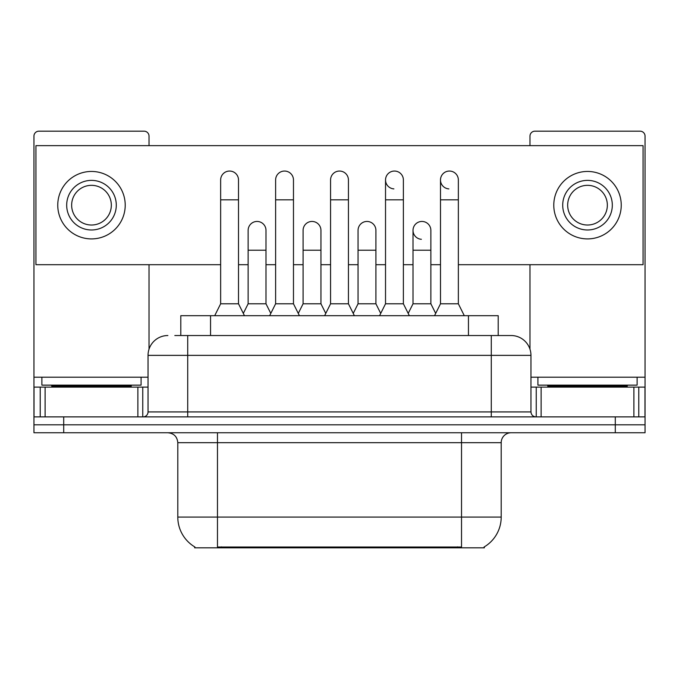 <?xml version="1.0" encoding="UTF-8"?>
<svg xmlns="http://www.w3.org/2000/svg" width="679" height="679" viewBox="0 0 679 679"><rect width="100%" height="100%" fill="white"/><g stroke="black" fill="none" stroke-linecap="round" stroke-linejoin="round"><path stroke-width="1.02" d="M180.792 335.528L180.792 315.693L498.208 315.693L498.208 335.528M484.339 546.858L484.339 547.826L194.661 547.826L194.661 546.858M194.958 547.028A34.722 34.722 0 0 1 177.796 517.075L217.475 517.075L217.475 547.028L461.525 547.028L461.525 517.075L501.204 517.075L501.204 442.674A9.922 9.922 0 0 1 511.126 432.752M177.796 517.075L177.796 442.674C177.211 436.648 173.9 433.338 167.874 432.752M484.042 547.028A34.722 34.722 0 0 0 501.204 517.075M63.707 432.752L645.05 432.752L645.05 424.816L33.95 424.816L33.95 432.752L63.707 432.752L63.707 424.816L33.95 424.816L33.95 387.115L45.111 387.115L45.111 416.881M175.275 335.528L511.126 335.528A19.844 19.844 0 0 1 530.961 355.372L530.961 411.915C531.258 414.928 532.913 416.583 535.926 416.881M174.826 335.528L187.718 335.528L187.718 355.372L148.039 355.372L148.039 411.915A4.957 4.957 0 0 1 143.074 416.881M167.874 335.528A19.844 19.844 0 0 0 148.039 355.372M615.293 432.752L615.293 424.816L645.05 424.816L645.05 387.115L645.05 416.881L33.95 416.881M615.293 416.881L615.293 424.816L63.707 424.816L63.707 416.881M530.961 355.372L491.282 355.372L491.282 335.528L511.126 335.528M214.7 315.693L220.65 303.785L238.507 303.785L244.465 315.693M238.507 303.785L238.507 179.977A8.929 8.929 0 0 0 229.578 171.049A8.929 8.929 0 0 1 230.139 171.066M220.65 303.785L220.65 199.821L238.507 199.821M220.65 199.821L220.65 179.977A8.929 8.929 0 0 1 229.578 171.049M243.32 313.409L248.132 303.785L265.99 303.785L270.802 313.409M265.99 303.785L265.99 230.376A8.929 8.929 0 0 0 257.621 221.464A8.929 8.929 0 0 1 265.99 230.376M248.132 303.785L248.132 250.22L265.99 250.22M248.132 250.22L248.132 230.376A8.929 8.929 0 0 1 257.621 221.464M269.656 315.693L275.615 303.785L293.472 303.785L299.422 315.693M293.472 303.785L293.472 179.977A8.929 8.929 0 0 0 284.543 171.049A8.929 8.929 0 0 1 285.104 171.066M275.615 303.785L275.615 199.821L293.472 199.821M275.615 199.821L275.615 179.977A8.929 8.929 0 0 1 284.543 171.049M324.621 315.693L330.571 303.785L348.429 303.785L354.379 315.693M348.429 303.785L348.429 179.977A8.929 8.929 0 0 0 339.5 171.049A8.929 8.929 0 0 1 340.06 171.066M330.571 303.785L330.571 199.821L348.429 199.821M330.571 199.821L330.571 179.977A8.929 8.929 0 0 1 339.5 171.049M379.578 315.693L385.528 303.785L403.385 303.785L409.344 315.693M403.385 303.785L403.385 179.977A8.929 8.929 0 0 0 394.457 171.049A8.929 8.929 0 0 0 385.536 179.697A8.929 8.929 0 0 0 393.896 188.889M385.528 303.785L385.528 199.821L403.385 199.821M385.528 199.821L385.528 179.977A8.929 8.929 0 0 1 395.017 171.066M434.535 315.693L440.493 303.785L458.35 303.785L464.3 315.693M458.35 303.785L458.35 179.977A8.929 8.929 0 0 0 449.422 171.049A8.929 8.929 0 0 0 440.493 179.697A8.929 8.929 0 0 0 448.861 188.889M440.493 303.785L440.493 199.821L458.35 199.821M440.493 199.821L440.493 179.977A8.929 8.929 0 0 1 449.982 171.066M298.285 313.409L303.089 303.785L320.946 303.785L325.759 313.409M320.946 303.785L320.946 230.376A8.929 8.929 0 0 0 312.578 221.464A8.929 8.929 0 0 1 320.946 230.376M303.089 303.785L303.089 250.22L320.946 250.22M303.089 250.22L303.089 230.376A8.929 8.929 0 0 1 312.578 221.464M353.241 313.409L358.054 303.785L375.911 303.785L380.715 313.409M375.911 303.785L375.911 230.376A8.929 8.929 0 0 0 367.543 221.464A8.929 8.929 0 0 1 375.911 230.376M358.054 303.785L358.054 250.22L375.911 250.22M358.054 250.22L358.054 230.376A8.929 8.929 0 0 1 367.543 221.464M408.198 313.409L413.01 303.785L430.868 303.785L435.68 313.409M430.868 303.785L430.868 230.376A8.929 8.929 0 0 0 422.499 221.464A8.929 8.929 0 0 1 430.868 230.376M413.01 303.785L413.01 250.22L430.868 250.22M413.01 250.22L413.01 230.376A8.929 8.929 0 0 1 422.499 221.464M141.088 377.201L41.886 377.201L41.886 385.137L141.088 385.137L141.088 377.201L148.039 377.201M131.174 387.115L131.174 386.13A0.993 0.993 0 0 1 132.159 385.137M131.174 386.13L51.808 386.13A0.993 0.993 0 0 0 50.815 385.137M51.808 386.13L51.808 387.115M637.114 377.201L537.912 377.201L537.912 385.137L637.114 385.137L637.114 377.201L645.05 377.201L645.05 387.115L638.778 387.115L638.778 416.881M627.192 387.115L627.192 386.13A0.993 0.993 0 0 1 628.185 385.137M627.192 386.13L547.826 386.13A0.993 0.993 0 0 0 546.841 385.137M547.826 386.13L547.826 387.115M137.871 416.881L137.871 387.115L45.111 387.115M149.024 145.654L149.024 136.131A4.957 4.957 0 0 0 144.067 131.174L38.907 131.174A4.957 4.957 0 0 0 33.95 136.131L33.95 387.115M149.024 264.7L149.024 349.176M137.871 387.115L148.039 387.115M633.889 416.881L633.889 387.115L541.129 387.115L541.129 416.881M645.05 377.201L645.05 136.131A4.957 4.957 0 0 0 640.093 131.174L534.933 131.174A4.957 4.957 0 0 0 529.976 136.131L529.976 145.654M529.976 264.7L529.976 349.176M530.961 387.115L541.129 387.115M633.889 387.115L638.778 387.115M421.939 221.447A8.929 8.929 0 0 0 413.019 230.096A8.929 8.929 0 0 0 421.379 239.288M458.35 264.7L643.064 264.7L643.064 145.654L35.936 145.654L35.936 264.7L220.65 264.7M238.507 264.7L248.132 264.7M265.99 264.7L275.615 264.7M293.472 264.7L303.089 264.7M320.946 264.7L330.571 264.7M348.429 264.7L358.054 264.7M375.911 264.7L385.528 264.7M403.385 264.7L413.01 264.7M430.868 264.7L440.493 264.7M91.487 180.376A24.8 24.8 0 0 0 66.686 205.177A24.8 24.8 0 0 0 91.487 229.977A24.8 24.8 0 0 0 116.287 205.177A24.8 24.8 0 0 0 91.487 180.376M91.487 185.333A19.844 19.844 0 0 0 71.651 205.177A19.844 19.844 0 0 0 91.487 225.021A19.844 19.844 0 0 0 111.331 205.177A19.844 19.844 0 0 0 91.487 185.333M91.487 238.906A33.729 33.729 0 0 0 125.216 205.177A33.729 33.729 0 0 0 91.487 171.447A33.729 33.729 0 0 0 57.757 205.177A33.729 33.729 0 0 0 91.487 238.906M587.513 180.376A24.8 24.8 0 0 0 562.713 205.177A24.8 24.8 0 0 0 587.513 229.977A24.8 24.8 0 0 0 612.314 205.177A24.8 24.8 0 0 0 587.513 180.376M587.513 185.333A19.844 19.844 0 0 0 567.669 205.177A19.844 19.844 0 0 0 587.513 225.021A19.844 19.844 0 0 0 607.349 205.177A19.844 19.844 0 0 0 587.513 185.333M587.513 238.906A33.729 33.729 0 0 0 621.243 205.177A33.729 33.729 0 0 0 587.513 171.447A33.729 33.729 0 0 0 553.784 205.177A33.729 33.729 0 0 0 587.513 238.906M457.553 547.826L457.553 546.858M221.447 547.826L221.447 546.858M210.549 335.528L210.549 315.693M468.451 335.528L468.451 315.693M461.525 432.752L461.525 442.674L177.796 442.674M501.204 442.674L461.525 442.674L461.525 517.075L217.475 517.075L217.475 432.752M187.718 416.881L187.718 411.915L530.961 411.915M148.039 411.915L187.718 411.915L187.718 355.372L491.282 355.372L491.282 416.881M41.886 377.201L33.95 377.201M142.751 387.115L142.751 416.881M34.026 387.115L34.026 416.881M40.222 416.881L40.222 387.115M537.912 377.201L530.961 377.201M644.974 416.881L644.974 387.115M536.249 416.881L536.249 387.115"/></g></svg>
